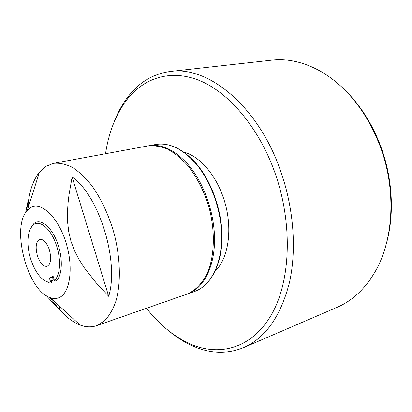 <?xml version="1.0" encoding="UTF-8"?>
<svg xmlns="http://www.w3.org/2000/svg" width="412" height="412" viewBox="0 0 412 412"><rect width="100%" height="100%" fill="white"/><g stroke="black" fill="none" stroke-linecap="round" stroke-linejoin="round"><path stroke-width="0.62" d="M49.497 297.382L60.332 310.591L46.247 295.662M25.575 212.772L27.676 202.673L26.667 211.207M30.766 207.571L27.259 210.486C10.727 227.491 27.589 291.124 50.367 297.711C53.107 298.669 55.697 298.762 58.138 297.989C69.716 294.683 74.021 268.655 66.126 243.07C58.391 217.418 41.303 201.185 30.766 207.571M60.26 310.344C66.61 317.441 73.176 322.323 79.959 324.98C85.021 326.917 89.898 327.339 94.585 326.247L96.593 325.655L104.406 320.979C109.077 316.138 112.893 309.587 115.86 301.321C120.958 283.554 120.505 258.741 114.263 234.109C108.907 215.43 101.491 199.362 92.025 185.91C85.645 177.938 79.109 171.763 72.424 167.385C65.812 164.12 59.529 162.766 53.581 163.322L45.845 166.391L39.464 172.144C33.372 179.823 29.582 190.457 28.093 204.053M215.255 270.983C229.35 257.711 233.305 225.086 222.995 196.684C215.002 173.607 198.975 155.968 183.752 152.069M50.743 282.163L49.414 278.095L53.117 276.282L54.461 280.381C60.234 275.664 61.29 259.792 56.485 245.573C51.103 228.572 39.191 218.834 32.888 225.333C27.115 230.442 26.368 246.062 30.946 259.807C35.303 272.286 40.953 279.691 47.91 282.024L50.743 282.163L52.195 283.034L49.162 282.895L44.027 280.253M30.395 228.799L33.547 223.958C40.103 217.175 52.53 227.275 58.138 244.975C63.17 259.843 62.011 276.431 55.924 281.262L54.461 280.381M146.476 308.258C160.201 325.701 175.672 337.974 192.893 345.076C221.836 356.529 253.426 347.11 272.183 313.357C290.867 279.727 292.844 222.336 274.567 171.716C258.545 127.354 229.232 93.086 200.423 80.917C171.505 68.845 144.818 77.482 127.632 98.772C116.189 113.465 108.825 131.788 105.539 153.738M113.805 122.791C117.698 112.44 122.766 103.35 129.007 95.507C139.972 81.72 153.8 73.702 170.48 71.451C207.643 65.704 257.438 105.163 280.165 169.698C293.735 207.437 296.892 249.682 289.378 282.771C280.649 316.431 265.405 338.036 243.647 347.594C228.037 353.893 212.056 353.774 195.7 347.228C186.399 343.505 177.49 338.113 168.982 331.052M345.56 90.697C360.438 105.441 372.093 123.827 380.523 145.853C392.729 178.133 394.614 214.889 386.229 244.182M243.647 347.594L337.155 307.275C352.384 300.76 365.032 288.915 375.105 271.74C393.79 239.83 396.565 189.154 379.926 145.663C366.572 111.946 347.347 87.478 322.251 72.255C304.998 62.325 288.142 58.298 271.688 60.173L170.48 71.451M49.296 249.579C46.649 242.477 43.512 239.084 39.882 239.393C35.921 241.587 35.138 247.164 37.523 256.14C40.155 263.278 43.317 266.682 47.025 266.348C50.918 264.164 51.675 258.576 49.296 249.579M49.414 278.095L52.448 277.219L53.38 280.072M52.448 277.219L53.292 276.807M52.195 283.034L51.423 280.66L54.204 279.599M53.277 280.119L51.423 280.66M96.593 325.655L186.754 294.209C195.896 290.496 203.095 282.647 208.359 270.663C214.508 254.008 215.033 231.235 209.42 208.894C204.507 191.982 197.286 177.526 187.759 165.521C181.285 158.424 174.559 152.965 167.581 149.154C160.623 146.358 153.923 145.307 147.486 145.997L53.581 163.322M72.11 177.011L69.015 194.665L67.975 203.749L67.45 213.009L67.635 222.454L68.773 232.064L71.034 241.489L74.459 250.645L78.944 259.416L84.151 267.584L95.934 282.581L108.711 296.341C119.367 261.079 98.973 195.293 72.11 177.011L108.711 296.341M60.332 310.591L58.782 305.467M28.686 206.005L27.676 202.673M196.256 163.61C212.17 182.099 222.629 212.551 222.017 239.171C221.368 265.771 210.269 285.974 194.546 291.49C209.816 286.242 221.059 266.126 221.641 239.321C222.207 212.546 211.634 181.893 195.654 163.379C182.264 148.557 168.915 142.264 155.602 144.504L148.459 145.817C161.71 143.592 175.028 149.958 188.413 164.913C204.398 183.603 215.028 214.508 214.539 241.468C214.039 268.454 202.884 288.663 187.692 293.885L187.218 294.044M187.692 293.885L194.546 291.49M50.367 297.711L79.959 324.98M27.259 210.486L39.464 172.144M47.91 282.024L49.162 282.895M32.888 225.333L33.547 223.958M192.893 345.076L195.7 347.228M127.632 98.772L129.007 95.507M196.076 163.404C182.773 148.619 169.286 142.32 155.602 144.504M148.459 145.817L147.97 145.915"/></g></svg>
